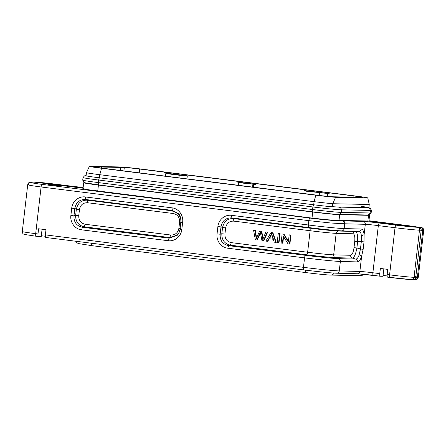 <?xml version="1.0" encoding="UTF-8"?>
<svg xmlns="http://www.w3.org/2000/svg" width="446" height="446" viewBox="0 0 446 446"><rect width="100%" height="100%" fill="white"/><g stroke="black" fill="none" stroke-linecap="round" stroke-linejoin="round"><path stroke-width="0.67" d="M256.812 239.976L260.313 232.333L261.969 240.628L263.335 240.795L267.305 232.098L265.888 231.92L262.783 239.441L261.328 231.346L259.622 231.134L256.21 238.616L255.04 230.56L253.59 230.376L255.374 239.797L257.219 239.987L260.436 233.013M253.59 230.376L255.441 230.565L256.534 237.835M263.335 240.795L263.737 240.807L267.712 232.11L265.888 231.92M267.305 232.098L267.712 232.11M263.118 238.571L261.73 231.357L259.622 231.134M261.328 231.346L261.73 231.357M255.04 230.56L255.441 230.565M273.376 238.242L269.763 237.785L271.765 234.245M269.356 237.779L271.614 233.609L272.974 238.236L269.763 237.785M267.349 241.303L268.838 238.705L273.298 239.268L274.223 242.167L275.829 242.368L272.517 232.756L270.995 232.561L265.849 241.113L267.751 241.314L269.239 238.71M270.995 232.561L272.919 232.762L276.236 242.379L275.829 242.368M272.517 232.756L272.919 232.762M278.248 233.475L277.2 242.54L278.611 242.719L279.012 242.73L280.066 233.659L278.248 233.475L280.066 233.659M278.611 242.719L279.659 233.654M282.435 243.198L283.26 236.079L288.038 243.906L289.487 244.09L290.536 235.02L289.181 234.852L288.361 241.972L283.584 234.144L282.134 233.966L281.086 243.031L282.842 243.209L283.662 236.085M282.134 233.966L283.985 234.156L288.423 241.42M289.487 244.09L289.889 244.096L290.943 235.031L289.181 234.852M290.536 235.02L290.943 235.031M283.584 234.144L283.985 234.156M201.363 180.686L103.232 168.293A12.282 0.379 -173.4 0 1 94.825 166.96A12.282 0.379 -173.4 0 1 95.427 166.91L124.283 167.506A12.282 0.379 -173.4 0 1 139.676 169.04L164.384 172.15L164.29 172.925L165.873 173.126L165.499 176.125M165.873 173.126L165.544 176.131M329.243 192.884L329.154 193.659L329.148 192.823L353.951 195.989A12.282 0.379 -173.4 0 1 362.358 197.322A12.282 0.379 -173.4 0 1 361.756 197.372L332.9 196.775A12.282 0.379 -173.4 0 1 317.507 195.242L201.363 180.636M327.247 196.34L327.57 193.458L306.129 191.189L305.811 193.77M319.197 195.448L319.487 192.867M329.154 193.659L327.57 193.458M63.516 185.837L63.354 185.742C64.012 186.305 53.319 185.14 52.461 185.001L46.674 183.964L49.428 183.986L33.857 182.08M405.275 225.592L367.872 221.004L368.914 221.038L369.589 215.223A21.52 0.658 6.6 0 0 368.647 214.916M412.979 279.625C414.468 279.625 415.388 278.861 415.744 277.345L421.191 230.275L419.859 230.169C419.898 228.586 419.184 227.616 417.712 227.27L402.543 225.364C409.512 226.055 400.826 224.935 399.46 224.79L388.449 223.569M420.639 227.499C422.089 227.867 422.808 228.831 422.797 230.398L423.7 230.409C422.998 226.953 422.473 228.33 422.055 227.672L368.948 220.742L409.79 225.882L420.639 227.499L417.333 227.265A16.959 0.518 -173.4 0 1 396.132 225.141L379.44 223.045A13.045 0.401 6.6 0 0 363.167 221.411L342.556 220.893C338.96 221.06 323.857 219.85 309.959 218.077L42.186 184.399C33.065 183.222 29.453 182.492 31.359 182.202L34.66 182.085A16.959 0.518 -173.4 0 1 55.817 184.204L72.531 186.311A13.045 0.401 6.6 0 0 83.146 187.498L72.559 186.311A2.609 0.803 97.2 0 0 72.531 186.311M120.688 167.562L120.381 170.45M101.387 168.053L101.487 167.166M99.854 166.999L99.759 167.835M178.93 177.815L179.22 175.228L187.303 175.819L186.969 178.824M165.867 173.55L179.22 175.228M164.29 172.925L188.892 176.019L188.981 175.239L237.813 181.383L237.718 182.158L243.778 183.234L255.725 184.427L255.82 183.646L304.646 189.79L304.551 190.565L329.059 193.597M165.343 173.009L165.433 172.228L164.384 172.15M188.797 175.958L188.887 175.178L165.433 172.228M188.892 176.019L187.303 175.819M237.813 181.383L238.671 181.438L238.582 182.219L237.718 182.158M255.82 183.646L238.671 181.438M238.582 182.219L255.731 184.376M253.272 187.164L253.601 184.159M306.129 191.189L305.766 193.765M306.14 190.765L304.551 190.565M329.148 192.823L305.694 189.873L305.605 190.648M304.646 189.79L305.694 189.873M84.69 182.648A21.52 0.658 6.6 0 0 83.697 182.732A21.52 0.658 6.6 0 0 98.427 185.068L312.707 212.017A21.52 0.658 6.6 0 0 339.674 214.71L336.875 214.331M335.593 197.294A17.74 0.546 6.6 0 1 315.824 195.209L314.056 201.659A21.029 0.647 6.6 0 0 332.722 203.727L332.365 206.838A21.029 0.647 -173.4 0 1 313.7 204.77L99.419 177.82A21.029 0.647 -173.4 0 1 86.067 175.863L86.429 172.753L89.406 166.33L121.591 166.988A17.74 0.546 6.6 0 1 141.36 169.073L355.64 196.023A17.74 0.546 6.6 0 1 367.777 197.94L335.593 197.294L332.722 203.727L369.26 204.48L367.777 197.952A17.74 0.546 6.6 0 0 367.777 197.94L367.777 197.952M336.195 206.972L335.81 206.944M313.7 204.77L314.056 201.659L99.781 174.709L101.549 168.259L315.824 195.209M323.924 213.149A16.959 0.518 -173.4 0 1 314.681 212.079M366.004 214.961L368.53 215.306L339.674 214.71L339.016 220.408L342.801 220.887C344.267 221.233 344.987 222.197 344.959 223.786L330.96 223.011L308.866 220.653C309.095 219.131 309.463 218.272 309.959 218.077M83.697 182.732L83.028 188.546L86.786 189.544L312.005 218.088L328.334 219.828L339.016 220.408L367.872 221.004L368.53 215.306A21.52 0.658 6.6 0 0 369.589 215.223M369.26 204.48L368.898 207.591L365.04 207.641M89.406 166.33A17.74 0.546 6.6 0 0 101.549 168.259M86.429 172.753A21.029 0.647 6.6 0 0 99.781 174.709L99.419 177.82M49.428 183.986L83.062 188.218M303.921 269.936L45.893 237.484A2.609 0.803 -82.8 0 1 45.866 237.484A2.609 0.803 -82.8 0 1 45.386 234.875L45.983 229.696L38.596 228.77L37.999 233.949A2.609 0.803 97.2 0 0 38.479 236.553A2.609 0.803 97.2 0 0 38.501 236.553L41.21 236.609L42.086 229.205M41.311 235.75L45.347 236.257M361.372 235.839L364.114 234.68L364.014 241.888L361.316 241.615L361.372 235.839C361.059 232.935 360.257 231.429 358.952 231.318C360.24 231.134 361.02 230.365 361.293 229.021L344.161 228.581A28.695 0.881 -173.4 0 1 308.364 224.996L308.866 220.653L41.093 186.974C31.961 185.787 25.428 184.716 28.594 184.482M170.718 235.02C175.222 235.142 177.943 232.896 178.891 228.274L179.61 222.086C179.732 217.353 177.597 214.493 173.204 213.506L87.65 202.746C83.146 202.623 80.419 204.876 79.477 209.492L78.758 215.68C78.635 220.413 80.765 223.273 85.158 224.26L170.718 235.02L169.748 237.562L177.514 234.975M79.477 209.492L76.372 209.174C77.799 202.98 81.434 199.981 87.271 200.176L87.65 202.746M177.207 235.31L169.157 238.181L169.748 237.562L84.194 226.802C78.368 225.386 75.525 221.573 75.658 215.357L76.372 209.174L74.822 208.511C76.015 202.328 79.65 199.329 85.721 199.513L87.271 200.176L172.831 210.936L178.913 214.214M70.869 215.524L73.975 215.842C73.724 222.153 76.567 225.971 82.51 227.282L81.54 229.824L168.187 240.723C174.754 241.671 181.171 236.38 181.812 229.478L182.659 222.147C183.574 215.24 178.556 208.505 171.994 207.842L85.342 196.942C78.78 196 72.364 201.285 71.717 208.193L70.869 215.524C69.955 222.426 74.973 229.16 81.54 229.824M177.213 235.298L179.264 232.143M180.781 218.64L178.394 213.679M178.383 213.667L172.368 210.412L171.994 207.842M173.204 213.506L172.831 210.941L172.368 210.412L85.721 199.513L85.342 196.942M78.758 215.68L75.658 215.357L73.975 215.842L74.822 208.511L71.717 208.193M182.659 222.147L180.875 221.863L180.028 229.194C179.398 232.215 178.467 234.256 177.218 235.304M180.056 229.183L181.812 229.478M85.158 224.26L84.194 226.797L82.51 227.282L169.157 238.181L168.187 240.723M217.046 233.905C216.182 240.929 221.183 247.508 227.716 248.21L228.686 245.668C222.705 244.369 219.861 240.556 220.151 234.228L217.046 233.905L217.893 226.574C218.54 219.672 224.957 214.381 231.519 215.329L231.898 217.899C225.827 217.715 222.192 220.714 220.999 226.897L217.893 226.574M231.519 215.329L308.364 224.996A2.609 0.803 97.2 0 0 308.743 227.56L309.747 228.157A2.609 0.803 -82.8 0 1 310.126 230.727A20.867 0.641 6.6 0 0 336.161 233.336L353.104 233.771C354.581 234.234 355.122 236.815 354.726 241.503L354.012 247.686C353.332 252.352 352.201 254.883 350.612 255.285L333.669 254.85A20.867 0.641 -173.4 0 1 307.634 252.241L231.335 242.646C226.947 241.665 224.812 238.8 224.935 234.061L225.654 227.878C226.596 223.262 229.322 221.01 233.827 221.132L310.126 230.727L307.634 252.241A2.609 0.803 -82.8 0 1 306.664 254.783L230.37 245.183C224.544 243.772 221.701 239.959 221.835 233.743L222.548 227.56C223.976 221.361 227.611 218.362 233.448 218.562L231.898 217.899L308.743 227.56A26.515 0.814 6.6 0 0 341.82 230.877L338.503 231.039L355.445 231.474C357.213 232.165 357.932 235.605 357.608 241.782L356.895 247.965C355.735 254.214 354.23 257.593 352.362 258.1L335.42 257.66L338.609 258.647L355.735 259.093C356.956 259.583 357.541 260.52 357.486 261.902C358.963 261.847 360.335 260.024 361.6 256.422L359.861 271.458L339.261 270.923A28.695 0.881 -173.4 0 1 303.464 267.338L45.386 234.875M419.859 230.169L419.485 230.164A19.568 0.602 -173.4 0 1 395.022 227.716L378.331 225.615A10.436 0.318 6.6 0 0 365.313 224.31L364.114 234.68C363.719 231.139 362.782 229.255 361.293 229.021M364.014 241.888L363.161 249.286L360.457 249.013L359.181 254.75C358.205 257.632 357.056 259.076 355.735 259.093L352.362 258.1C351.153 257.598 350.573 256.662 350.612 255.285M363.161 249.286L361.6 256.422L359.181 254.75M423.7 230.409L418.276 277.3A19.568 0.602 -173.4 0 1 417.361 277.373L422.797 230.398L421.191 230.275C421.241 228.72 420.528 227.755 419.039 227.376M390.027 277.457L387.658 277.161A2.609 0.803 -82.8 0 1 387.63 277.161A2.609 0.803 -82.8 0 1 387.15 274.552L387.752 269.373L380.36 268.442L379.763 273.627A2.609 0.803 97.2 0 0 380.243 276.23A2.609 0.803 97.2 0 0 380.271 276.23L382.975 276.286L383.855 268.882M387.117 275.935L383.081 275.427M362.654 274.167A3.652 3.473 91.2 0 1 359.766 275.678L330.915 275.087A3.652 3.473 -88.8 0 0 334.082 273.086M305.594 270.148A3.652 1.121 97.2 0 0 306.341 272.64C316.615 273.967 329.483 275.165 330.915 275.087M306.341 272.64L92.066 245.69A3.652 1.121 -82.8 0 1 91.319 243.198M259.873 233.358L260.28 233.364M262.32 236.129L262.727 236.14M255.976 236.703L256.378 236.709M270.834 235.265L271.24 235.276M367.175 214.989L338.324 214.392A3.133 2.977 -88.8 0 0 341.162 212.391A5.252 4.995 -88.8 0 0 341.458 209.826A22.796 0.697 -173.4 0 1 312.897 206.972A5.252 1.617 97.2 0 0 312.696 208.254A5.252 1.617 97.2 0 0 312.601 209.536A22.796 0.697 6.6 0 0 341.162 212.391L370.018 212.982A3.133 2.977 91.2 0 1 367.175 214.989C368.519 215.463 369.84 214.771 371.139 212.904L371.434 210.322L370.358 208.343L368.446 207.474L361.243 206.292M98.956 184.951L85.08 182.793C84.461 183.072 83.67 182.18 82.722 180.117A22.796 0.697 6.6 0 0 98.321 182.587L312.601 209.536A3.133 0.964 97.2 0 0 313.237 211.9L98.956 184.951A3.133 0.964 -82.8 0 1 98.321 182.587A5.252 1.617 -82.8 0 1 98.421 181.305A5.252 1.617 -82.8 0 1 98.616 180.022A3.133 0.964 -82.8 0 1 99.525 177.831M313.8 204.781A3.133 0.964 97.2 0 0 312.897 206.972L98.616 180.022A22.796 0.697 -173.4 0 1 83.017 177.541L84.523 175.858L86.111 175.462M367.699 207.708L367.426 207.691A3.133 2.977 91.2 0 1 370.314 210.417L341.458 209.826A3.133 2.977 -88.8 0 0 338.57 207.1L332.382 206.66M371.139 212.904A22.796 0.697 6.6 0 1 370.018 212.982A5.252 4.995 91.2 0 0 370.314 210.417A22.796 0.697 6.6 0 0 371.434 210.322M139.224 172.87L139.676 169.04M353.951 195.989L353.823 197.076M33.991 182.057L34.431 182.068A2.609 2.464 91.5 0 1 34.66 182.085M124.283 167.506L123.921 170.896M252.598 187.08L252.915 184.142M97.724 191.139L98.427 185.068L99.832 185.057M314.112 212.006L312.707 212.017L312.005 218.088M33.818 182.063L31.359 182.202M38.479 236.553L36.171 236.263A2.609 0.803 -82.8 0 0 36.198 236.263L38.451 236.547M36.171 236.263A2.609 0.803 -82.8 0 1 35.691 233.659A19.568 0.602 -173.4 0 1 22.3 231.535C22.857 234.78 23.504 233.732 24.285 234.418L36.171 236.263M37.999 233.949L35.691 233.659L41.093 186.974C41.322 185.452 41.69 184.594 42.186 184.399M179.61 222.086L181.36 222.381M180.647 228.564L178.891 228.274M227.716 248.21L304.557 257.872L303.464 267.338A2.609 0.803 97.2 0 0 303.943 269.942A2.609 0.803 97.2 0 0 303.971 269.942A26.085 0.803 -173.4 0 0 336.513 273.203M233.827 221.132L233.448 218.562L309.747 228.157A23.053 0.708 -173.4 0 0 338.503 231.039A2.609 2.464 91.5 0 0 336.161 233.336L333.669 254.85A2.609 2.464 91.5 0 0 335.42 257.66A23.053 0.708 6.6 0 1 306.664 254.783L305.527 255.335A2.609 0.803 97.2 0 0 304.557 257.872A28.695 0.881 6.6 0 0 340.359 261.462L357.486 261.902M45.866 237.484L303.943 269.942C316.933 271.581 332.365 273.136 336.747 273.22A2.609 2.464 -88.5 0 0 339.261 270.923L340.359 261.462A2.609 2.464 -88.5 0 0 338.609 258.647A26.515 0.814 -173.4 0 1 305.527 255.335L228.686 245.668L230.37 245.183L231.335 242.646M225.654 227.878L222.548 227.56L220.999 226.897L220.151 234.228L221.835 233.743L224.935 234.061M354.012 247.686L356.895 247.965L360.457 249.013L361.316 241.615L354.726 241.503M353.104 233.771C353.377 232.427 354.157 231.664 355.445 231.48L358.952 231.318L341.82 230.877A2.609 2.464 -88.5 0 0 344.161 228.581L344.719 223.792M344.713 223.792C344.708 222.231 343.989 221.261 342.556 220.893M363.167 221.411A2.609 2.464 -88.5 0 1 365.313 224.31L344.959 223.786M396.132 225.141A2.609 0.803 -82.8 0 0 395.022 227.716L389.57 274.859A2.609 0.803 97.2 0 0 390.049 277.462A2.609 0.803 97.2 0 0 390.077 277.468A16.959 0.518 -173.4 0 0 411.279 279.586M417.333 227.265A2.609 2.475 -88.7 0 1 419.485 230.164L414.033 277.306A19.568 0.602 -173.4 0 1 389.57 274.859L387.15 274.552M418.276 277.3C416.681 280.696 416.458 279.168 414.847 279.67A2.609 2.486 91 0 0 417.361 277.373L414.033 277.306A2.609 2.475 -88.7 0 1 411.519 279.603L413.219 279.642M414.133 276.442A19.568 0.602 -173.4 0 1 417.406 277.016M380.215 276.225L373.386 275.366A2.609 0.803 -82.8 0 1 373.358 275.366A2.609 0.803 -82.8 0 1 372.878 272.757A10.436 0.318 6.6 0 0 359.861 271.458A2.609 2.464 91.5 0 1 357.346 273.755L336.747 273.22M379.763 273.627L372.878 272.757L378.331 225.615A2.609 0.803 -82.8 0 1 379.44 223.045M373.335 275.36A13.045 0.401 6.6 0 0 357.525 273.749M72.581 186.316A2.609 0.803 97.2 0 0 72.559 186.311L34.431 182.068M75.887 241.258L77.03 242.841L78.451 243.583L92.066 245.69M363.629 274.262L362.353 275.266L359.766 275.678M338.324 214.392C332.972 214.197 323.027 213.099 313.237 211.9M82.722 180.117L83.017 177.541M367.426 207.691L338.57 207.1M238.794 182.442L238.437 185.296M30.958 182.185C28.929 182.849 29.191 181.505 27.724 184.644L22.3 231.535M178.411 213.634C180.039 214.983 180.859 217.726 180.875 221.863M414.847 279.67L413.236 279.642M387.63 277.161L411.519 279.603M380.243 276.23L357.346 273.755"/></g></svg>
